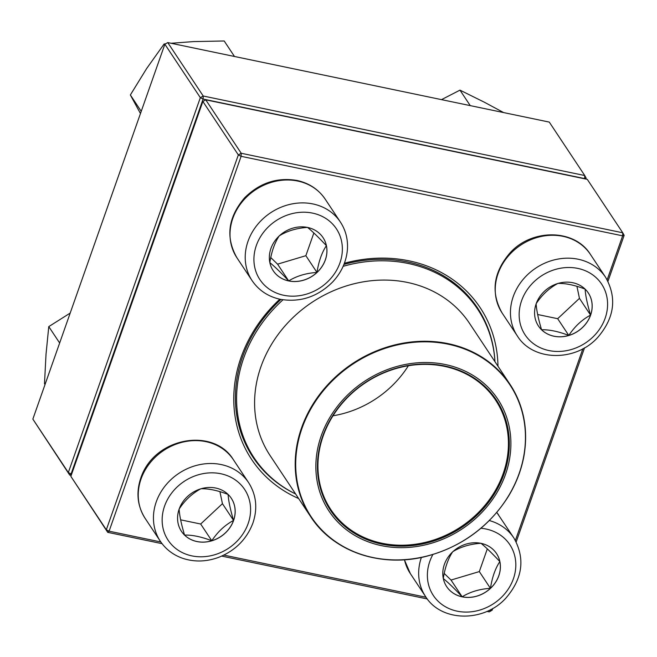 <?xml version="1.0" encoding="UTF-8"?>
<svg xmlns="http://www.w3.org/2000/svg" width="657" height="657" viewBox="0 0 657 657"><rect width="100%" height="100%" fill="white"/><g stroke="black" fill="none" stroke-linecap="round" stroke-linejoin="round"><path stroke-width="0.99" d="M607.158 279.816L622.639 235.838L624.15 235.337L607.963 281.303M584.541 347.816L516.188 541.91M492.766 608.423L492.134 610.205L489.251 611.872L486.952 611.388M427.288 598.954L221.713 556.101M162.057 543.668L107.723 532.342L70.849 476.358L106.319 529.788L238.335 154.921L202.865 101.482L70.849 476.358M205.748 99.823L241.218 153.262L622.746 232.783L587.276 179.345L205.748 99.823L202.865 101.482M344.391 263.252A137.173 119.853 -33.6 0 1 409.073 260.837A137.173 119.853 -33.6 0 1 497.973 366.22M298.639 498.54A137.173 119.853 -33.6 0 1 279.808 299.206M489.079 610.394L490.623 610.714L491.108 609.351M515.384 540.424L582.882 348.744M624.15 235.337L622.746 232.783L622.639 235.838L241.111 156.317L109.095 531.193L160.817 541.976M223.848 555.108L426.048 597.254M494.885 360.562A134.816 117.8 146.4 0 0 477.557 308.002A134.816 117.8 146.4 0 0 407.693 261.995A134.816 117.8 146.4 0 0 343.94 264.418M280.933 299.436A134.816 117.8 146.4 0 0 252.912 457.124A134.816 117.8 146.4 0 0 294.615 493.497M106.319 529.788L107.723 532.342L109.095 531.193L106.319 529.788M492.134 610.205L489.251 611.872M238.335 154.921L241.111 156.317L241.218 153.262L238.335 154.921M307.558 227.445A29.91 26.132 -33.6 0 1 323.063 237.653A29.91 26.132 -33.6 0 1 312.592 275.973A29.91 26.132 -33.6 0 1 273.222 270.741A29.91 26.132 -33.6 0 1 275.907 239.55A29.91 26.132 -33.6 0 1 307.558 227.445M273.205 270.717A29.91 26.132 146.4 0 0 288.686 280.9A29.91 26.132 146.4 0 0 316.978 272.441C306.203 273.123 296.775 275.948 288.686 280.9C281.04 272.729 274.749 266.627 269.822 262.611C271.563 251.582 274.7 242.671 279.241 235.863C287.208 230.944 296.635 228.119 307.525 227.396C312.371 231.338 318.661 237.44 326.398 245.685A29.91 26.132 146.4 0 0 323.047 237.629M316.978 272.441A29.91 26.132 146.4 0 0 326.398 245.685C321.856 252.493 318.711 261.412 316.978 272.441L305.858 255.696L313.857 232.989M270.758 257.544L277.574 264.155L305.858 255.696M288.686 280.9L277.574 264.155M179.139 509.134A29.91 26.132 -33.6 0 1 203.596 488.118A29.91 26.132 -33.6 0 1 231.289 498.261A29.91 26.132 -33.6 0 1 220.818 536.58A29.91 26.132 -33.6 0 1 181.447 531.349A29.91 26.132 -33.6 0 1 179.139 509.134M181.431 531.324A29.91 26.132 146.4 0 0 184.56 535.085A29.91 26.132 146.4 0 0 211.792 540.76A29.91 26.132 146.4 0 0 233.555 520.434C224.949 525.05 217.689 531.825 211.792 540.76C201.313 536.761 192.238 534.872 184.56 535.085C181.357 524.36 179.533 515.696 179.106 509.085C184.913 500.232 192.173 493.456 200.878 488.751C208.556 488.537 217.631 490.426 228.102 494.425C228.505 500.921 230.328 509.594 233.555 520.434A29.91 26.132 146.4 0 0 231.272 498.236M180.626 519.835L200.672 524.015L222.444 503.689L219.914 491.641M211.792 540.76L200.672 524.015M233.555 520.434L222.444 503.689M462.183 596.843A29.91 26.132 -33.6 0 1 446.678 586.627A29.91 26.132 -33.6 0 1 457.149 548.316A29.91 26.132 -33.6 0 1 496.52 553.547A29.91 26.132 -33.6 0 1 493.834 584.73A29.91 26.132 -33.6 0 1 462.183 596.843M446.661 586.611A29.91 26.132 146.4 0 0 462.15 596.794A29.91 26.132 146.4 0 0 490.434 588.327A29.91 26.132 146.4 0 0 499.854 561.579C495.312 568.387 492.175 577.298 490.434 588.327C479.667 589.017 470.231 591.842 462.15 596.794C454.496 588.623 448.205 582.521 443.278 578.505C445.019 567.476 448.164 558.557 452.698 551.749C460.664 546.838 470.092 544.012 480.99 543.29C485.835 547.232 492.126 553.325 499.854 561.579A29.91 26.132 146.4 0 0 496.503 553.523M444.214 573.438L451.031 580.049L479.323 571.582L487.313 548.874M462.15 596.794L451.031 580.049M490.434 588.327L479.323 571.582M590.602 315.155A29.91 26.132 -33.6 0 1 566.145 336.162A29.91 26.132 -33.6 0 1 538.453 326.02A29.91 26.132 -33.6 0 1 548.923 287.709A29.91 26.132 -33.6 0 1 588.294 292.94A29.91 26.132 -33.6 0 1 590.602 315.155M538.436 325.995A29.91 26.132 146.4 0 0 541.573 329.765C538.362 319.039 536.547 310.367 536.12 303.756C541.926 294.911 549.178 288.136 557.892 283.43C565.562 283.208 574.637 285.097 585.116 289.105C585.518 295.601 587.333 304.265 590.569 315.105A29.91 26.132 146.4 0 0 588.278 292.915M568.798 335.44A29.91 26.132 146.4 0 0 590.569 315.105C581.954 319.721 574.694 326.504 568.798 335.44C558.319 331.432 549.244 329.543 541.573 329.765A29.91 26.132 146.4 0 0 568.798 335.44L557.678 318.694L579.449 298.36L576.928 286.312M537.64 314.514L557.678 318.694M590.569 315.105L579.449 298.36M343.143 266.315A134.225 117.283 -33.6 0 1 346.904 265.288A134.225 117.283 -33.6 0 1 477.705 309.283A134.225 117.283 -33.6 0 1 494.959 361.678M295.617 493.998A134.225 117.283 -33.6 0 1 254.037 457.748A134.225 117.283 -33.6 0 1 282.986 299.797M399.062 365.892A101.26 88.481 -33.6 0 1 504.075 478.189A101.26 88.481 -33.6 0 1 336.975 521.165A101.26 88.481 -33.6 0 1 399.062 365.892M399.3 367.345A99.609 87.036 -33.6 0 1 502.597 477.811A99.609 87.036 -33.6 0 1 338.224 520.089A99.609 87.036 -33.6 0 1 399.3 367.345M399.21 367.682A98.903 86.42 -33.6 0 1 495.583 400.097A98.903 86.42 -33.6 0 1 460.976 526.799A98.903 86.42 -33.6 0 1 330.775 509.495A98.903 86.42 -33.6 0 1 399.21 367.682M408.383 365.744A98.903 86.42 -33.6 0 1 332.984 415.791M584.574 178.786L584.746 175.534L549.277 122.095L167.749 42.574L203.218 96.004L584.746 175.534L586.151 178.088L585.814 179.041M164.866 44.233L32.85 419.109L68.32 472.539L200.336 97.663L164.866 44.233L167.749 42.574M71.186 475.397L69.724 475.093L32.85 419.109M586.151 178.088L584.64 178.589L203.112 99.067L71.096 473.943L71.662 474.058M203.112 99.067L203.218 96.004L200.336 97.663L203.112 99.067M71.096 473.943L68.32 472.539L69.724 475.093L71.096 473.943M470.248 105.629L459.966 90.132L484.308 102.188L503.607 112.577M441.52 99.634L459.966 90.132M141.23 111.345L130.357 94.961L146.626 68.566L164.11 44.003L165.539 43.847M140.458 113.538L130.357 94.961M234.483 56.486L224.193 40.989L193.552 41.588L171.091 43.272M164.661 44.824L164.11 44.003M59.656 342.995L48.774 326.611L70.184 313.093M45.029 384.526L44.487 383.713L46.023 354.254L48.774 326.611M283.676 295.264A45.916 40.126 146.4 0 0 341.566 241.209A45.916 40.126 146.4 0 0 269.173 226.115A45.916 40.126 146.4 0 0 283.676 295.264M236.898 257.733C225.408 237.308 227.987 217.327 244.626 197.806C259.622 182.917 277.065 177.135 296.939 180.453C309.053 183.098 318.464 189.331 325.182 199.128A52.987 46.294 146.4 0 0 297.728 181.045A52.987 46.294 146.4 0 0 241.653 202.496A52.987 46.294 146.4 0 0 236.898 257.733L252.099 280.638A52.987 46.294 -33.6 0 1 270.635 212.761A52.987 46.294 -33.6 0 1 340.383 222.033C345.639 230.098 347.996 239.091 347.446 248.995C346.518 261.338 341.591 272.327 332.656 281.96C317.651 296.849 300.216 302.639 280.334 299.321C268.228 296.668 258.817 290.443 252.099 280.638M248.165 523.514A45.916 40.126 146.4 0 0 197.995 474.888A45.916 40.126 146.4 0 0 172.939 546.016A45.916 40.126 146.4 0 0 248.165 523.514M145.123 518.348C137.379 506.03 135.942 492.578 140.803 477.984C154.452 436.831 213.927 427.173 233.407 459.744A52.987 46.294 146.4 0 0 184.362 441.775A52.987 46.294 146.4 0 0 141.041 478.994A52.987 46.294 146.4 0 0 145.123 518.348L160.324 541.245A52.987 46.294 -33.6 0 1 178.86 473.368A52.987 46.294 -33.6 0 1 248.609 482.64C256.353 494.959 257.79 508.411 252.929 523.005C246.72 539.257 235.263 550.722 218.551 557.391C206.199 561.883 194.16 562.162 182.424 558.22C173.087 554.878 165.712 549.219 160.324 541.245M432.881 554.508A45.916 40.126 146.4 0 0 452.468 609.901A45.916 40.126 146.4 0 0 512.501 581.133A45.916 40.126 146.4 0 0 486.065 529.025A45.916 40.126 146.4 0 0 480.932 528.269M498.647 515.022A52.987 46.294 146.4 0 0 496.774 512.435L513.848 537.927C525.329 558.36 522.75 578.332 506.112 597.854C484.39 622.45 441.414 622.31 425.555 596.531A52.987 46.294 -33.6 0 1 421.383 557.44M489.317 520.549A52.987 46.294 -33.6 0 1 513.848 537.927M404.49 559.764A52.987 46.294 146.4 0 0 410.354 573.627L425.555 596.531M521.576 300.766A45.916 40.126 146.4 0 0 571.746 349.401A45.916 40.126 146.4 0 0 596.794 278.272A45.916 40.126 146.4 0 0 521.576 300.766M502.129 313.019C490.648 292.587 493.218 272.614 509.857 253.093C531.579 228.496 574.563 228.636 590.421 254.415A52.987 46.294 146.4 0 0 541.368 236.446A52.987 46.294 146.4 0 0 498.047 273.665A52.987 46.294 146.4 0 0 502.129 313.019L517.33 335.924A52.987 46.294 -33.6 0 1 513.248 296.57A52.987 46.294 -33.6 0 1 556.569 259.351A52.987 46.294 -33.6 0 1 605.623 277.311C617.104 297.744 614.525 317.725 597.895 337.246C576.164 361.843 533.188 361.703 517.33 335.924M352.891 284.07A119.631 104.529 -33.6 0 1 469.468 323.277L510.078 384.46A119.631 104.529 -33.6 0 1 427.313 555.986A119.631 104.529 -33.6 0 1 310.745 516.78A119.631 104.529 -33.6 0 1 393.502 345.253A119.631 104.529 -33.6 0 1 510.078 384.46C523.736 405.574 528.384 429.259 524.031 455.523C521.412 470.182 515.983 484.143 507.738 497.406C488.529 527.037 461.74 546.583 427.387 556.044C381.857 568.33 333.411 552.044 310.745 516.78L270.126 455.588A119.631 104.529 -33.6 0 1 352.891 284.07M427.428 555.921A119.278 104.217 146.4 0 0 524.212 421.638A119.278 104.217 146.4 0 0 393.724 345.812A119.278 104.217 146.4 0 0 296.939 480.095A119.278 104.217 146.4 0 0 427.428 555.921M325.182 199.128L340.383 222.033M233.407 459.744L248.609 482.64M410.354 573.627L404.384 559.772M590.421 254.415L605.623 277.311M477.705 309.283L470.987 299.165M254.037 457.748L247.319 447.631"/></g></svg>
